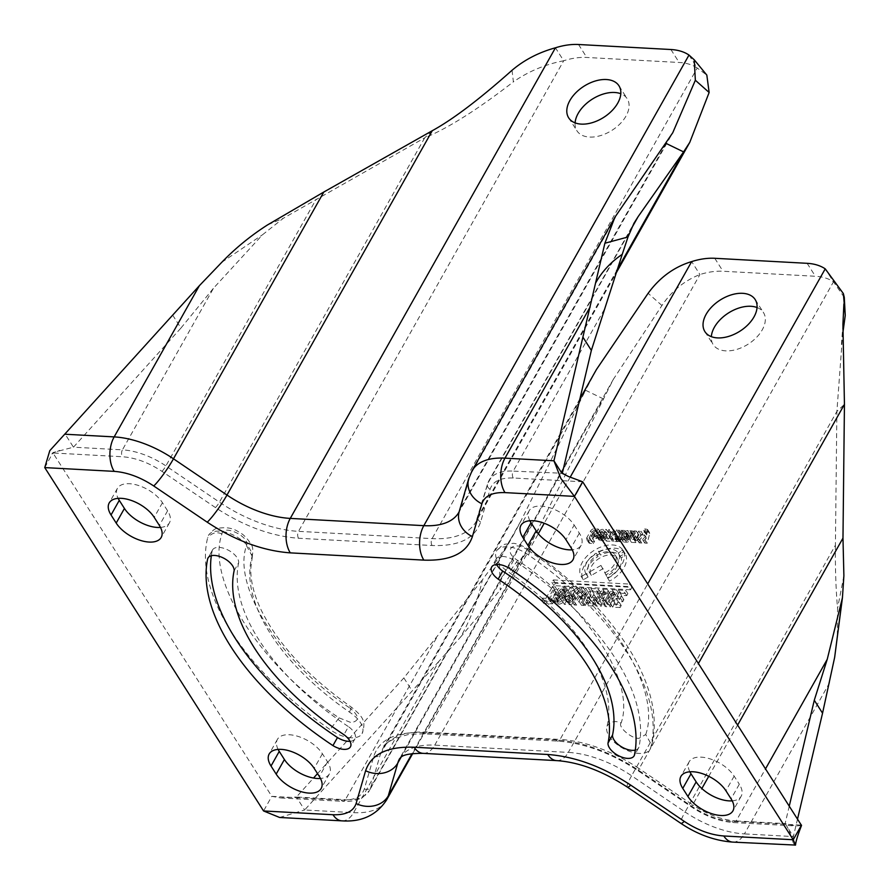 <?xml version="1.0" encoding="UTF-8"?>
<svg xmlns="http://www.w3.org/2000/svg" width="890" height="890" viewBox="0 0 890 890"><rect width="100%" height="100%" fill="white"/><g stroke="black" fill="none" stroke-linecap="round" stroke-linejoin="round"><path stroke-width="0.67" stroke-dasharray="4.45 3.34" d="M351.127 737.777A24.475 12.56 29.4 0 1 330.023 729.544A246.83 126.747 29.4 0 1 207.704 537.605A24.475 12.56 29.4 0 1 208.483 535.368A24.475 12.56 29.4 0 1 235.071 535.936A24.475 12.56 29.4 0 1 251.559 558.431A197.958 101.649 -150.6 0 0 349.525 712.156A24.475 12.56 29.4 0 1 362.108 733.571A24.475 12.56 29.4 0 1 351.127 737.777M349.525 712.156L351.439 707.205L350.004 708.106C280.572 662.705 232.012 586.499 246.486 545.659C250.735 536.904 222.711 523.565 221.922 533.978C205.49 580.191 260.492 666.488 339.112 717.874L330.023 729.544M639.131 753.43A24.475 12.56 29.4 0 1 615.502 743.217A24.475 12.56 29.4 0 1 607.036 726.162A197.958 101.649 -150.6 0 0 509.069 572.437A24.475 12.56 29.4 0 1 496.486 551.021A24.475 12.56 29.4 0 1 528.571 555.048A246.83 126.747 29.4 0 1 650.89 746.988A24.475 12.56 29.4 0 1 650.112 749.224A24.475 12.56 29.4 0 1 639.131 753.43M528.571 555.048L530.262 549.931L528.538 550.643C513.964 539.407 501.526 550.543 517.646 560.4C587.077 605.812 635.638 682.007 621.176 722.858C614.89 720.455 610.173 721.556 607.036 726.162M635.315 750.081A14.696 7.543 -150.6 0 0 638.642 747.811A14.696 7.543 -150.6 0 0 638.942 747.155A237.052 121.73 -150.6 0 0 513.708 560.188A14.696 7.543 -150.6 0 0 502.805 556.439A14.696 7.543 -150.6 0 0 496.208 558.965A14.696 7.543 -150.6 0 0 496.62 564.482M208.427 557.374L212.243 550.599A237.052 121.73 -150.6 0 0 211.331 555.705M234.126 570.735L238.654 562.691A14.696 7.543 -150.6 0 0 232.535 552.901A14.696 7.543 -150.6 0 0 219.14 547.406A14.696 7.543 -150.6 0 0 212.543 549.931A14.696 7.543 -150.6 0 0 212.243 550.599M757.045 307.528A29.815 18.434 147.5 0 1 763.453 312.546A29.815 18.434 147.5 0 1 762.24 329.867A29.815 18.434 147.5 0 1 736.853 349.381A29.815 18.434 147.5 0 1 713.168 344.597A29.815 18.434 147.5 0 1 711.332 336.654M629.642 533.8L627.572 530.562L629.886 530.685L631.944 533.922A0.923 0.567 -32.5 0 0 633.113 533.967L634.748 534.056L633.725 535.858L632.645 535.802L630.254 540.052A3.015 1.869 147.5 0 1 626.571 542.166L623.345 541.999L624.413 540.096L627.339 540.252A1.435 0.89 -32.5 0 0 628.396 539.907L626.605 536.314L628.674 539.551L626.56 539.284A3.783 2.336 147.5 0 1 625.648 538.617A3.783 2.336 147.5 0 1 625.803 536.414A3.783 2.336 147.5 0 1 629.642 533.8L631.944 533.922M626.56 539.284L624.502 536.047A3.783 2.336 147.5 0 1 623.59 535.38A3.783 2.336 147.5 0 1 623.734 533.177A3.783 2.336 147.5 0 1 627.572 530.562M606.657 576.197L600.961 565.428L603.031 568.666L591.372 575.374A15.531 9.601 147.5 0 1 591.082 574.962A15.531 9.601 147.5 0 1 591.716 565.94A15.531 9.601 147.5 0 1 604.944 555.783A15.531 9.601 147.5 0 1 617.282 558.275A15.531 9.601 147.5 0 1 616.648 567.297A15.531 9.601 147.5 0 1 606.657 576.197L603.031 568.666M591.372 575.374L589.302 572.125A15.531 9.601 147.5 0 1 589.024 571.725A15.531 9.601 147.5 0 1 589.647 562.702A15.531 9.601 147.5 0 1 602.875 552.534A15.531 9.601 147.5 0 1 615.212 555.026A15.531 9.601 147.5 0 1 614.578 564.06A15.531 9.601 147.5 0 1 604.599 572.96M588.079 577.031L583.317 579.768A24.664 15.252 147.5 0 1 584.385 565.539A24.664 15.252 147.5 0 1 596.523 553.413L598.002 556.484A19.179 11.859 -32.5 0 0 588.779 565.784A19.179 11.859 -32.5 0 0 588.001 576.92A19.179 11.859 -32.5 0 0 588.079 577.031L586.009 573.794A19.179 11.859 147.5 0 1 585.943 573.683A19.179 11.859 147.5 0 1 586.721 562.536A19.179 11.859 147.5 0 1 595.944 553.246M583.317 579.768L581.259 576.531A24.664 15.252 147.5 0 1 582.316 562.302A24.664 15.252 147.5 0 1 594.464 550.176M575.274 596.968L573.327 593.185L575.274 596.968A3.293 2.036 147.5 0 1 575.541 597.268A3.293 2.036 147.5 0 1 575.396 599.17L573.605 602.363A3.293 2.036 147.5 0 1 569.578 604.677L564.46 604.399L572.259 590.56L574.606 590.682L571.436 596.3L572.815 596.378L578.578 590.96L581.192 591.105L575.396 596.433M575.096 122.865A29.815 18.434 -32.5 0 0 576.931 130.797A29.815 18.434 -32.5 0 0 600.616 135.58A29.815 18.434 -32.5 0 0 626.004 116.078A29.815 18.434 -32.5 0 0 627.216 98.757A29.815 18.434 -32.5 0 0 620.808 93.728M160.5 527.414A26.878 13.806 -150.6 0 0 169.434 522.831A26.878 13.806 -150.6 0 0 167.587 510.804L162.436 502.705A26.878 13.806 -150.6 0 0 138.384 485.451A26.878 13.806 -150.6 0 0 117.436 488.332A26.878 13.806 -150.6 0 0 118.136 498.356M278.114 749.402A26.878 13.806 29.4 0 1 277.413 739.379A26.878 13.806 29.4 0 1 298.361 736.486A26.878 13.806 29.4 0 1 322.403 753.752L327.565 761.851A26.878 13.806 29.4 0 1 329.411 773.866A26.878 13.806 29.4 0 1 320.467 778.461M529.884 520.75A26.878 13.806 29.4 0 1 529.183 510.726A26.878 13.806 29.4 0 1 550.142 507.834A26.878 13.806 29.4 0 1 574.183 525.089L565.94 539.707M574.183 525.089L579.346 533.188A26.878 13.806 29.4 0 1 581.181 545.214A26.878 13.806 29.4 0 1 572.248 549.809M582.672 481.779L513.241 477.997C500.536 477.574 492.826 481.301 490.123 489.2L480.622 521.996C474.949 538.572 458.762 546.416 432.084 545.514L298.528 538.25C271.127 536.214 243.437 525.99 215.469 507.589L161.969 471.355C148.652 462.589 135.469 457.716 122.42 456.748L52.988 452.977L271.795 796.339L341.226 800.11C353.931 800.544 361.64 796.817 364.344 788.918L373.845 756.111C379.518 739.534 395.694 731.702 422.383 732.604L555.939 739.868C583.339 741.904 611.029 752.128 638.998 770.529L692.487 806.763C705.815 815.529 718.998 820.391 732.036 821.359L801.478 825.141M732.225 800.844A26.878 13.806 -150.6 0 0 741.159 796.261A26.878 13.806 -150.6 0 0 739.312 784.235L731.079 798.853M689.861 771.786A26.878 13.806 -150.6 0 1 689.16 761.762A26.878 13.806 -150.6 0 1 710.109 758.881A26.878 13.806 -150.6 0 1 734.15 776.136L739.312 784.235M638.942 747.155L634.403 755.187M513.708 560.188L509.18 568.221M279.638 817.476L304.647 809.989L296.392 797.04L280.695 797.952L271.795 796.339L263.562 810.957M801.523 825.453L796.161 825.976L785.125 823.606L793.379 836.567L793.168 842.697L795.093 845.5M350.037 741.303A14.696 7.543 -150.6 0 0 354.976 738.789A14.696 7.543 -150.6 0 0 348.468 726.652L343.941 734.695M238.654 562.691A207.726 106.666 -150.6 0 0 348.468 726.652M627.35 787.105A24.442 3.315 124.1 0 1 631.6 775.769L685.1 812.003L835.41 545.225L836.878 411.447L842.641 334.507M844.287 297.405L833.485 281.807A58.651 36.268 -32.5 0 0 815.385 276.267L723.014 271.25A58.651 36.268 -32.5 0 0 699.929 274.543C684.332 280.695 671.672 291.019 661.938 305.515L613.477 379.107L529.428 546.438L500.258 590.026L499.257 557.007L482.38 579.835C477.997 599.994 470.743 619.062 460.608 637.04L500.258 590.026M621.821 533.332L623.501 533.422L620.03 539.996L621.365 539.607L624.802 533.499L626.749 533.6L623.111 540.074A2.414 1.491 147.5 0 1 620.163 541.765L619.051 541.598A1.379 0.857 -32.5 0 0 617.527 541.587L613.877 541.52L618.595 533.154L620.519 533.266L617.048 539.841L618.383 539.44L621.821 533.332L619.763 530.095L621.431 530.184L617.994 536.292L620.052 539.54M599.07 551.978A24.664 15.252 147.5 0 1 624.98 553.357A24.664 15.252 147.5 0 1 625.047 553.469L620.297 556.206A19.179 11.859 -32.5 0 0 600.561 555.048L597.012 548.741A24.664 15.252 147.5 0 1 622.911 550.12A24.664 15.252 147.5 0 1 622.989 550.231L618.227 552.968L620.297 556.206M596.523 553.413L598.002 556.484M630.52 589.792L553.981 585.631L555.36 583.173L631.911 587.333L630.52 589.792L628.451 586.555L551.911 582.394L553.302 579.935L555.36 583.173M543.612 603.32L544.691 601.395L547.984 601.573L554.715 589.636L556.995 589.759L550.254 601.718L553.536 601.896L552.468 603.798L543.612 603.32L541.554 600.082L542.633 598.158L545.915 598.336L547.984 601.573M559.454 593.319A4.572 2.826 147.5 0 1 565.039 590.103L566.418 590.181A4.572 2.826 147.5 0 1 568.343 591.138A4.572 2.826 147.5 0 1 568.165 593.797L566.485 596.778L564.026 596.645L565.651 593.752A1.825 1.135 -32.5 0 0 565.729 592.684A1.825 1.135 -32.5 0 0 564.95 592.306L563.926 592.25A1.825 1.135 -32.5 0 0 561.69 593.53L560.066 596.422L557.774 596.3L559.454 593.319L557.385 590.081A4.572 2.826 147.5 0 1 562.981 586.866L564.36 586.944A4.572 2.826 147.5 0 1 566.285 587.901A4.572 2.826 147.5 0 1 566.096 590.56L564.416 593.541L561.957 593.408L563.581 590.515L565.651 593.752M557.184 604.054A4.572 2.826 147.5 0 1 555.249 603.097A4.572 2.826 147.5 0 1 555.438 600.439L557.118 597.457L559.409 597.579L557.785 600.472A1.825 1.135 -32.5 0 0 557.707 601.54A1.825 1.135 -32.5 0 0 558.475 601.918L559.499 601.974A1.825 1.135 -32.5 0 0 561.735 600.694L563.37 597.802L565.829 597.935L564.149 600.917A4.572 2.826 147.5 0 1 558.564 604.132L557.184 604.054L555.115 600.817A4.572 2.826 147.5 0 1 553.191 599.849A4.572 2.826 147.5 0 1 553.38 597.201L555.06 594.22L557.118 597.457M576.553 605.1L574.273 604.977L582.839 591.149L585.72 591.305L584.641 595.11L587.7 591.461L590.827 591.639L583.818 605.467L581.526 605.345L586.777 595.321L583.139 599.571L581.259 599.471L582.549 595.21L576.553 605.1L574.484 601.863L572.214 601.74L580.781 587.912L582.839 591.149M592.562 606.023L585.108 605.623L592.929 591.75L600.327 592.15L599.204 594.142L594.031 593.852L591.716 597.958L596.356 598.202L595.199 600.249L590.682 600.005L588.579 603.731L593.697 604.01L592.562 606.023L590.504 602.786L583.05 602.385L590.86 588.513L592.929 591.75M597.101 606.223A4.205 2.603 147.5 0 1 595.321 605.345A4.205 2.603 147.5 0 1 595.499 602.908L599.76 595.343A4.205 2.603 147.5 0 1 604.9 592.384L609.327 592.629L604.788 600.683L600.694 600.461L601.807 598.469L603.609 598.569L605.957 594.398L604.265 594.298A1.825 1.135 -32.5 0 0 602.029 595.588L598.002 602.741A1.825 1.135 -32.5 0 0 597.924 603.798A1.825 1.135 -32.5 0 0 598.703 604.188L602.152 604.377L600.995 606.446L597.101 606.223L595.032 602.986A4.205 2.603 147.5 0 1 593.263 602.107A4.205 2.603 147.5 0 1 593.43 599.66L597.691 592.106A4.205 2.603 147.5 0 1 602.83 589.147L607.258 589.38L602.719 597.435L598.625 597.212L599.749 595.232L601.54 595.321L603.898 591.16L602.207 591.06L604.265 594.298M606.379 606.735A4.205 2.603 147.5 0 1 604.61 605.845A4.205 2.603 147.5 0 1 604.777 603.409L609.038 595.844A4.205 2.603 147.5 0 1 614.178 592.885L618.606 593.129L614.067 601.184L609.973 600.961L611.096 598.97L612.887 599.07L615.235 594.898L613.544 594.809A1.825 1.135 -32.5 0 0 611.308 596.089L607.28 603.242A1.825 1.135 -32.5 0 0 607.214 604.31A1.825 1.135 -32.5 0 0 607.981 604.688L611.441 604.877L610.273 606.947L606.379 606.735L604.31 603.498A4.205 2.603 147.5 0 1 602.541 602.608A4.205 2.603 147.5 0 1 602.708 600.172L606.969 592.606A4.205 2.603 147.5 0 1 612.12 589.647L616.536 589.892L611.997 597.947L607.903 597.724L609.027 595.733L610.818 595.833L613.177 591.661L611.486 591.572L613.544 594.809M620.096 607.525L612.643 607.114L620.464 593.241L627.862 593.652L626.738 595.633L621.565 595.354L619.251 599.448L623.89 599.704L622.733 601.751L618.216 601.495L616.125 605.222L621.242 605.5L620.096 607.525L618.038 604.288L610.585 603.876L618.394 590.003L620.464 593.241M590.037 543.356A3.015 1.869 147.5 0 1 588.768 542.722A3.015 1.869 147.5 0 1 588.891 540.964L592.729 534.156A3.015 1.869 147.5 0 1 596.411 532.031L600.338 532.242L596.834 538.45L593.396 538.261L594.42 536.436L595.888 536.525L597.335 533.933L596.033 533.866A1.001 0.623 -32.5 0 0 594.798 534.578L591.349 540.708A1.001 0.623 -32.5 0 0 591.728 541.498L594.598 541.654L593.541 543.545L590.037 543.356L587.967 540.119A3.015 1.869 147.5 0 1 586.699 539.485A3.015 1.869 147.5 0 1 586.822 537.727L590.66 530.918A3.015 1.869 147.5 0 1 594.353 528.793L598.269 529.005L594.776 535.213L591.327 535.024L592.351 533.199L593.819 533.277L595.277 530.696L593.964 530.629L596.033 533.866M603.031 535.035L602.563 535.869L606.813 536.103L605.378 538.661A3.015 1.869 147.5 0 1 601.685 540.786L600.338 540.708A3.015 1.869 147.5 0 1 599.07 540.074A3.015 1.869 147.5 0 1 599.192 538.328L601.262 534.634A3.015 1.869 147.5 0 1 604.955 532.509L608.426 532.698L607.414 534.501L604.265 534.334A1.001 0.623 -32.5 0 0 603.031 535.035L600.961 531.797L600.494 532.632L604.755 532.865L606.813 536.103M609.817 534.779L610.929 532.776L616.025 533.054L614.957 534.957L613.121 534.857L611.018 538.595A1.001 0.623 -32.5 0 0 611.397 539.385L613.41 539.496L612.342 541.387L606.246 541.053L607.336 539.118L608.538 539.184L610.985 534.834L609.817 534.779L607.748 531.53L608.871 529.539L613.955 529.817L616.025 533.054M635.927 542.6L631.455 542.355L636.072 534.156L638.397 534.278L635.249 539.852A1.001 0.623 -32.5 0 0 635.638 540.653L636.417 540.686A1.001 0.623 -32.5 0 0 637.64 539.985L640.833 534.323L643.014 534.434L639.621 540.475A3.015 1.869 147.5 0 1 635.927 542.6L633.858 539.362L629.386 539.118L634.003 530.918L636.072 534.156M641.768 543.022L639.22 542.889L646.819 535.079A1.001 0.623 -32.5 0 0 646.63 534.033L645.828 533.989L646.908 532.087L648.576 532.176A2.414 1.491 147.5 0 1 649.589 532.687A2.414 1.491 147.5 0 1 649.689 533.6L647.208 543.223L644.772 543.089L646.34 538.038L641.768 543.022L639.699 539.785L637.162 539.652L644.749 531.842L646.819 535.079M607.97 578.1A19.179 11.859 -32.5 0 0 621.109 557.852L625.859 555.115A24.664 15.252 147.5 0 1 609.461 581.17L605.912 574.862A19.179 11.859 147.5 0 0 619.04 554.615L623.801 551.878L625.859 555.115M341.96 820.858A24.442 14.54 93.1 0 0 353.608 812.659L438.803 661.459L460.608 637.04M438.803 661.459L304.647 809.989L353.608 812.659A73.314 37.647 -150.6 0 0 386.516 800.054M44.756 467.595L53.022 452.543L73.458 447.192L65.204 434.242M561.234 472.267L562.191 473.769L568.321 476.45M732.77 842.107A24.442 14.54 93.1 0 0 744.418 833.908L793.379 836.567L797.54 818.967M835.41 545.225C835.176 568.309 835.888 589.347 837.557 608.36L837.312 637.563M843.887 575.752L837.557 608.36M556.673 760.616A24.442 14.54 93.1 0 0 568.321 752.406A78.209 40.161 29.4 0 1 631.6 775.769L836.878 411.447L844.443 404.338M423.106 753.352A24.442 14.54 93.1 0 0 434.754 745.141L568.321 752.406L833.485 281.807L825.23 268.858M613.477 379.107L399.655 758.58A78.209 40.161 29.4 0 1 434.754 745.141L699.929 274.543L691.675 261.593M623.501 533.422L621.431 530.184M618.383 539.44L616.314 536.203L619.763 530.095M616.314 536.203L614.979 536.603L617.07 539.373M620.519 533.266L618.45 530.028L615.012 536.136M618.595 533.154L616.525 529.917L618.45 530.028M613.877 541.52L611.808 538.283L616.525 529.917M617.527 541.587L615.457 538.339L611.808 538.283M615.457 538.339A1.379 0.857 147.5 0 1 616.993 538.361L619.051 541.598M626.749 533.6L624.691 530.362L621.042 536.826A2.414 1.491 147.5 0 1 618.094 538.528L616.993 538.361M624.802 533.499L622.744 530.262L624.691 530.362M621.365 539.607L619.295 536.37L622.744 530.262M619.295 536.37L617.994 536.292M632.645 535.802L630.587 532.565L628.195 536.815A3.015 1.869 147.5 0 1 624.502 538.928L621.287 538.761L622.355 536.859L625.281 537.015L627.339 540.252M633.725 535.858L631.655 532.62L630.587 532.565M634.748 534.056L632.679 530.807L631.655 532.62M633.113 533.967L631.043 530.718L632.679 530.807M631.043 530.718A0.923 0.567 147.5 0 1 629.886 530.685M628.596 539.396L626.527 536.158L624.502 536.047M628.396 539.907L626.337 536.67A1.435 0.89 147.5 0 1 625.281 537.015M624.413 540.096L622.355 536.859M623.345 541.999L621.287 538.761M600.961 565.428L589.302 572.125M625.047 553.469L622.989 550.231M600.561 555.048L597.012 548.741M598.492 551.811A19.179 11.859 147.5 0 1 618.227 552.968M586.009 573.794L581.259 576.531M553.981 585.631L551.911 582.394M631.911 587.333L629.842 584.096L628.451 586.555M553.302 579.935L629.842 584.096M544.691 601.395L542.633 598.158M552.468 603.798L550.398 600.561L541.554 600.082M553.536 601.896L551.466 598.659L550.398 600.561M550.254 601.718L548.184 598.481L551.466 598.659M556.995 589.759L554.926 586.521L548.184 598.481M554.715 589.636L552.645 586.399L554.926 586.521M545.915 598.336L552.645 586.399M557.774 596.3L555.705 593.063L557.385 590.081M560.066 596.422L557.997 593.185L555.705 593.063M561.69 593.53L559.632 590.293L557.997 593.185M559.632 590.293A1.825 1.135 147.5 0 1 561.868 589.013L563.926 592.25M564.95 592.306L562.892 589.069L561.868 589.013M562.892 589.069A1.825 1.135 147.5 0 1 563.659 589.447A1.825 1.135 147.5 0 1 563.581 590.515M564.026 596.645L561.957 593.408M566.485 596.778L564.416 593.541M565.829 597.935L563.77 594.698L562.091 597.668A4.572 2.826 147.5 0 1 556.495 600.884L555.115 600.817M563.37 597.802L561.301 594.553L563.77 594.698M561.735 600.694L559.677 597.446L561.301 594.553M559.677 597.446A1.825 1.135 147.5 0 1 557.44 598.736L559.499 601.974M558.475 601.918L556.417 598.681L557.44 598.736M556.417 598.681A1.825 1.135 147.5 0 1 555.649 598.303A1.825 1.135 147.5 0 1 555.716 597.235L557.785 600.472M559.409 597.579L557.351 594.342L555.716 597.235M555.06 594.22L557.351 594.342M564.46 604.399L562.391 601.162L570.201 587.322L572.259 590.56M573.216 593.73A3.293 2.036 147.5 0 1 573.471 594.019A3.293 2.036 147.5 0 1 573.338 595.933L571.536 599.126A3.293 2.036 147.5 0 1 567.52 601.44L562.391 601.162M581.192 591.105L579.134 587.867L573.327 593.185M578.578 590.96L576.509 587.723L579.134 587.867M572.815 596.378L570.757 593.129L576.509 587.723M571.436 596.3L569.378 593.063L570.757 593.129M574.606 590.682L572.537 587.444L569.378 593.063M570.201 587.322L572.537 587.444M574.273 604.977L572.214 601.74M582.549 595.21L580.48 591.972L574.484 601.863M581.259 599.471L579.19 596.233L580.48 591.972M583.139 599.571L581.07 596.333L579.19 596.233M586.777 595.321L584.708 592.084L581.07 596.333M581.526 605.345L579.457 602.096L584.708 592.084M583.818 605.467L581.748 602.23L579.457 602.096M590.827 591.639L588.757 588.401L581.748 602.23M587.7 591.461L585.631 588.223L588.757 588.401M584.641 595.11L582.572 591.872L585.631 588.223M585.72 591.305L583.662 588.067L582.572 591.872M580.781 587.912L583.662 588.067M585.108 605.623L583.05 602.385M593.697 604.01L591.639 600.761L590.504 602.786M588.579 603.731L586.521 600.483L591.639 600.761M590.682 600.005L588.613 596.767L586.521 600.483M595.199 600.249L593.14 597.012L588.613 596.767M596.356 598.202L594.286 594.965L593.14 597.012M591.716 597.958L589.658 594.72L594.286 594.965M594.031 593.852L591.961 590.615L589.658 594.72M599.204 594.142L597.134 590.893L591.961 590.615M600.327 592.15L598.258 588.913L597.134 590.893M590.86 588.513L598.258 588.913M600.995 606.446L598.926 603.198L595.032 602.986M602.152 604.377L600.094 601.128L598.926 603.198M598.703 604.188L596.634 600.95L600.094 601.128M596.634 600.95A1.825 1.135 147.5 0 1 595.866 600.561A1.825 1.135 147.5 0 1 595.944 599.504L598.002 602.741M602.029 595.588L599.971 592.351L595.944 599.504M599.971 592.351A1.825 1.135 147.5 0 1 602.207 591.06M605.957 594.398L603.898 591.16M603.609 598.569L601.54 595.321M601.807 598.469L599.749 595.232M600.694 600.461L598.625 597.212M604.788 600.683L602.719 597.435M609.327 592.629L607.258 589.38M610.273 606.947L608.204 603.709L604.31 603.498M611.441 604.877L609.372 601.64L608.204 603.709M607.981 604.688L605.912 601.451L609.372 601.64M605.912 601.451A1.825 1.135 147.5 0 1 605.144 601.062A1.825 1.135 147.5 0 1 605.222 600.005L607.28 603.242M611.308 596.089L609.25 592.851L605.222 600.005M609.25 592.851A1.825 1.135 147.5 0 1 611.486 591.572M615.235 594.898L613.177 591.661M612.887 599.07L610.818 595.833M611.096 598.97L609.027 595.733M609.973 600.961L607.903 597.724M614.067 601.184L611.997 597.947M618.606 593.129L616.536 589.892M612.643 607.114L610.585 603.876M621.242 605.5L619.173 602.263L618.038 604.288M616.125 605.222L614.056 601.985L619.173 602.263M618.216 601.495L616.158 598.258L614.056 601.985M622.733 601.751L620.675 598.503L616.158 598.258M623.89 599.704L621.821 596.467L620.675 598.503M619.251 599.448L617.193 596.211L621.821 596.467M621.565 595.354L619.496 592.117L617.193 596.211M626.738 595.633L624.68 592.395L619.496 592.117M627.862 593.652L625.792 590.404L624.68 592.395M618.394 590.003L625.792 590.404M593.541 543.545L591.472 540.308L587.967 540.119M594.598 541.654L592.54 538.417L591.472 540.308M591.728 541.498L589.669 538.261L592.54 538.417M589.669 538.261A1.001 0.623 147.5 0 1 589.28 537.471L591.349 540.708M594.798 534.578L592.74 531.33L589.28 537.471M592.74 531.33A1.001 0.623 147.5 0 1 593.964 530.629M597.335 533.933L595.277 530.696M595.888 536.525L593.819 533.277M594.42 536.436L592.351 533.199M593.396 538.261L591.327 535.024M596.834 538.45L594.776 535.213M600.338 532.242L598.269 529.005M602.563 535.869L600.494 532.632M600.961 531.797A1.001 0.623 147.5 0 1 602.196 531.085L604.265 534.334M607.414 534.501L605.356 531.263L602.196 531.085M608.426 532.698L606.368 529.461L605.356 531.263M604.755 532.865L603.309 535.424A3.015 1.869 147.5 0 1 599.626 537.538L598.269 537.471A3.015 1.869 147.5 0 1 597.001 536.837A3.015 1.869 147.5 0 1 597.123 535.079L599.204 531.397A3.015 1.869 147.5 0 1 602.886 529.272L606.368 529.461M610.929 532.776L608.871 529.539M610.985 534.834L608.927 531.597L607.748 531.53M608.538 539.184L606.479 535.947L608.927 531.597M607.336 539.118L605.278 535.88L606.479 535.947M606.246 541.053L604.188 537.816L605.278 535.88M612.342 541.387L610.284 538.139L604.188 537.816M613.41 539.496L611.341 536.258L610.284 538.139M611.397 539.385L609.327 536.147L611.341 536.258M609.327 536.147A1.001 0.623 147.5 0 1 608.949 535.357L611.018 538.595M613.121 534.857L611.052 531.619L608.949 535.357M614.957 534.957L612.887 531.719L611.052 531.619M613.955 529.817L612.887 531.719M631.455 542.355L629.386 539.118M643.014 534.434L640.956 531.197L637.552 537.237A3.015 1.869 147.5 0 1 633.858 539.362M640.833 534.323L638.764 531.085L640.956 531.197M637.64 539.985L635.582 536.748L638.764 531.085M635.582 536.748A1.001 0.623 147.5 0 1 634.348 537.449L636.417 540.686M635.638 540.653L633.569 537.404L634.348 537.449M633.569 537.404A1.001 0.623 147.5 0 1 633.191 536.614L635.249 539.852M638.397 534.278L636.328 531.041L633.191 536.614M634.003 530.918L636.328 531.041M639.22 542.889L637.162 539.652M646.34 538.038L644.271 534.801L639.699 539.785M644.772 543.089L642.714 539.852L644.271 534.801M647.208 543.223L645.15 539.985L642.714 539.852M646.908 532.087L644.838 528.849L646.507 528.938A2.414 1.491 147.5 0 1 647.519 529.45A2.414 1.491 147.5 0 1 647.631 530.351L645.15 539.985M645.828 533.989L643.77 530.751L644.838 528.849M646.63 534.033L644.56 530.796L643.77 530.751M644.56 530.796A1.001 0.623 147.5 0 1 644.749 531.842M621.109 557.852L619.04 554.615M609.461 581.17L605.912 574.862M623.801 551.878A24.664 15.252 147.5 0 1 607.392 577.933M596.445 369.517L585.564 390.254L603.064 398.731L401.134 757.101M661.938 305.515L648.131 293.288M373.845 756.111A4.884 4.161 16.2 0 0 380.275 754.575L585.564 390.254L521.095 520.617L514.364 533.332L499.257 557.007M317.519 773.621L403.86 677.924L482.38 579.835M403.86 677.924L412.115 690.885M280.695 797.952L343.017 801.345A4.884 2.904 -86.9 0 0 345.353 799.698L296.392 797.04L313.536 778.038M246.486 545.659L252.337 556.484L251.559 558.431M252.337 556.484L250.78 568.488C250.479 580.002 253.517 592.929 259.869 607.258C276.156 642.257 306.683 675.577 351.439 707.205L351.428 707.194C364.844 717.963 365.623 722.435 362.108 733.571M221.922 533.978C216.76 531.553 212.02 532.765 207.704 537.605M621.176 722.858C617.326 726.696 631.922 739.234 639.12 738.266L645.728 734.539L651.658 745.064C666.899 687.214 614.067 607.403 530.262 549.931L519.27 544.413L513.764 543.301L504.741 544.246L501.882 545.57L496.486 551.021M517.646 560.4L509.069 572.437M651.658 745.064L650.89 746.988M172.671 315.127L180.926 328.076L73.458 447.192L122.42 449.862L213.489 288.226L262.494 234.782L283.376 218.228L267.579 224.892M180.926 328.076L213.489 288.226M221.799 262.272L262.494 234.782M432.273 130.708L424.708 137.828L283.376 218.228M512.028 70.288L513.397 81.836C528.493 71.389 545.27 64.358 563.693 60.754L555.438 47.804M215.469 507.589A4.884 0.667 -55.9 0 0 219.418 502.149L424.708 137.828C447.881 128.316 477.441 109.648 513.397 81.836M688.994 55.058L697.248 68.018A58.651 36.268 -32.5 0 0 679.148 62.478L586.777 57.461A58.651 36.268 -32.5 0 0 563.693 60.754L298.517 531.352A97.755 50.196 29.4 0 1 219.418 502.149L165.918 465.915A53.767 27.612 -150.6 0 0 122.42 449.862A4.884 2.904 -86.9 0 0 122.42 456.748M432.084 545.514A4.884 2.904 -86.9 0 1 432.084 538.617L697.248 68.018L706.827 75.094M513.241 477.997A4.884 2.904 -86.9 0 1 513.23 471.11L562.313 473.257M789.285 806.006L785.125 823.606L736.164 820.947A4.884 2.904 -86.9 0 1 733.838 822.594A4.884 2.904 -86.9 0 1 732.036 821.359M626.126 532.832L625.603 534.067L627.795 534.3L628.796 532.52L626.126 532.832L628.184 536.069L627.661 537.315L629.853 537.538L630.865 535.758L628.184 536.069M570.646 595.087L568.143 595.232L566.018 599.003L568.221 599.415A0.912 0.567 -32.5 0 0 569.333 598.77L571.002 595.81A0.912 0.567 -32.5 0 0 570.646 595.087L572.715 598.325L570.201 598.481L568.076 602.252L570.279 602.652A0.912 0.567 -32.5 0 0 571.402 602.007L573.06 599.048A0.912 0.567 -32.5 0 0 572.715 598.325M601.885 534.412L599.638 534.289L599.015 535.491A3.382 2.091 -32.5 0 0 601.084 535.647L601.885 534.412L603.954 537.649L601.696 537.527L601.106 538.761A3.382 2.091 -32.5 0 0 603.153 538.884L603.954 537.649M628.796 532.52L630.865 535.758M627.795 534.3L629.853 537.538M599.638 534.289L601.696 537.527M339.112 717.874L351.116 722.602C359.838 720.978 359.46 716.139 350.004 708.106M829.614 682.708L744.418 833.908A73.314 37.647 -150.6 0 1 685.1 812.003A24.442 3.315 -55.9 0 0 680.85 823.339M459.207 511.55A24.442 20.815 -163.8 0 1 460.798 507.745A78.209 40.161 29.4 0 1 458.928 512.217L672.751 132.744M468.707 478.742A24.442 20.815 -163.8 0 1 470.309 474.937L460.798 507.745L666.087 143.423M472.067 470.743A73.314 37.647 -150.6 0 0 470.309 474.937L620.63 208.171M538.595 529.094L412.059 753.652M714.759 258.289L723.014 271.25M807.13 263.318L815.385 276.267M617.115 541.699L615.046 538.461M619.306 541.721L617.237 538.483M620.163 541.765L618.094 538.528M623.111 540.074L621.042 536.826M628.195 536.815L630.254 540.052M626.571 542.166L624.502 538.928M565.039 590.103L562.981 586.866M564.36 586.944L566.418 590.181M568.165 593.797L566.096 590.56M555.438 600.439L553.38 597.201M558.564 604.132L556.495 600.884M564.149 600.917L562.091 597.668M569.578 604.677L567.52 601.44M573.605 602.363L571.536 599.126M575.396 599.17L573.338 595.933M595.499 602.908L593.43 599.66M597.691 592.106L599.76 595.343M604.9 592.384L602.83 589.147M604.777 603.409L602.708 600.172M606.969 592.606L609.038 595.844M614.178 592.885L612.12 589.647M588.891 540.964L586.822 537.727M590.66 530.918L592.729 534.156M596.411 532.031L594.353 528.793M604.955 532.509L602.886 529.272M601.262 534.634L599.204 531.397M599.192 538.328L597.123 535.079M600.338 540.708L598.269 537.471M601.685 540.786L599.626 537.538M605.378 538.661L603.309 535.424M639.621 540.475L637.552 537.237M649.689 533.6L647.631 530.351M648.576 532.176L646.507 528.938M436.423 638.074L345.353 799.698A53.767 27.612 -150.6 0 0 369.483 790.465L362.797 797.284C352.262 802.724 343.618 801.267 343.017 801.345A4.884 2.904 -86.9 0 1 341.226 800.11M692.487 806.763A4.884 0.667 124.1 0 1 691.808 807.152A4.884 0.667 124.1 0 1 692.665 804.883A53.767 27.612 -150.6 0 0 736.164 820.947L765.556 768.782M638.998 770.529A4.884 0.667 124.1 0 1 638.308 770.918A4.884 0.667 124.1 0 1 639.165 768.66L692.665 804.883L701.865 788.54M555.939 739.868A4.884 2.904 93.1 0 0 557.73 741.092A4.884 2.904 93.1 0 0 560.066 739.457A97.755 50.196 29.4 0 1 639.165 768.66L698.439 663.451M422.383 732.604A4.884 2.904 93.1 0 0 424.174 733.827A4.884 2.904 93.1 0 0 426.499 732.192L560.066 739.457L647.731 583.862M364.344 788.918A4.884 4.161 16.2 0 0 370.774 787.383L380.275 754.575A97.755 50.196 29.4 0 1 382.622 748.991A97.755 50.196 29.4 0 1 426.499 732.192L538.317 533.755M514.364 533.332L369.483 790.465A53.767 27.612 -150.6 0 0 370.774 787.383L521.095 520.617M161.969 471.355A4.884 0.667 -55.9 0 0 165.918 465.915L316.239 199.149M298.528 538.25A4.884 2.904 -86.9 0 1 298.517 531.352L432.084 538.617A97.755 50.196 29.4 0 0 475.961 521.818L615.346 274.454M480.622 521.996A4.884 4.161 -163.8 0 1 477.986 516.99A4.884 4.161 -163.8 0 1 478.308 516.222A97.755 50.196 29.4 0 1 475.961 521.818L487.486 484.182A4.884 4.161 -163.8 0 1 487.809 483.426L478.308 516.222L616.503 270.961M490.123 489.2A4.884 4.161 -163.8 0 1 487.486 484.182L489.099 480.344A53.767 27.612 -150.6 0 0 487.809 483.426L630.587 230.032M604.299 309.475L513.23 471.11A53.767 27.612 -150.6 0 0 489.099 480.344L633.98 223.223M645.728 734.539C662.16 688.326 607.169 602.029 528.538 550.643M578.522 44.5L586.777 57.461M670.893 49.517L679.148 62.478M708.763 776.303L737.665 725.005M570.256 477.073L544.224 523.264M625.625 533.722L627.695 536.959M627.917 537.438L625.859 534.2M626.86 532.409L628.93 535.647M568.588 594.976L570.657 598.214M570.201 598.481L568.143 595.232M571.002 595.81L573.06 599.048M569.333 598.77L571.402 602.007M568.221 599.415L570.279 602.652M566.151 599.293L568.221 602.541M566.018 599.003L568.076 602.252M601.084 538.617L599.026 535.38M601.262 535.513L603.331 538.75M603.153 538.884L601.084 535.647M579.346 533.188L571.102 547.806M327.565 761.851L319.332 776.458M322.403 753.752L314.17 768.359M167.587 510.804L159.355 525.423M162.436 502.705L154.192 517.324M734.15 776.136L725.917 790.754M496.208 558.965L491.68 566.997M212.543 549.931L208.015 557.974M704.913 331.636L713.168 344.597M615.212 555.026L617.282 558.275M585.943 573.683L588.001 576.92M573.171 593.674L575.229 596.912M568.677 117.847L576.931 130.797M638.642 747.811L634.114 755.855M354.976 738.789L350.438 746.821M412.704 753.574L529.428 546.438M53.022 452.543L51.876 453.956L59.708 450.351M785.736 824.574C788.195 827.911 790.665 833.952 793.168 842.697M841.439 344.441L842.93 324.272M755.198 299.585L763.453 312.546M614.979 536.603L617.048 539.841M617.96 536.759L620.03 539.996M629.92 530.763L631.989 534M623.59 535.38L625.648 538.617M626.616 536.203L628.674 539.44M589.024 571.725L591.082 574.962M622.911 550.12L624.98 553.357M563.659 589.447L565.729 592.684M566.285 587.901L568.343 591.138M553.191 599.849L555.249 603.097M555.649 598.303L557.707 601.54M573.471 594.019L575.541 597.268M593.263 602.107L595.321 605.345M595.866 600.561L597.924 603.798M602.541 602.608L604.61 605.845M605.144 601.062L607.214 604.31M586.699 539.485L588.768 542.722M589.236 538.049L591.305 541.287M597.001 536.837L599.07 540.074M608.905 535.936L610.974 539.173M633.146 537.193L635.215 540.441M647.519 529.45L649.589 532.687M644.983 531.007L647.052 534.245M252.093 557.274C253.272 550.777 252.938 546.471 251.091 544.357C247.231 538.139 243.115 534.011 238.743 531.986C232.78 527.881 225.437 526.758 216.693 528.593C215.046 528.46 212.31 530.718 208.483 535.368M579.891 398.876L382.622 748.991C383.201 743.473 392.145 738.567 409.456 734.272L424.174 733.827L557.73 741.092C584.129 743.005 610.985 752.94 638.308 770.918L691.808 807.152C705.781 816.408 719.788 821.559 733.838 822.594L796.161 825.976M651.792 744.418L650.112 749.224M618.962 85.796L627.216 98.757M625.603 534.067L627.661 537.315M571.035 595.288L573.104 598.525M565.995 599.226L568.065 602.463M529.183 510.726L520.95 525.334M581.181 545.214L572.949 559.832M329.411 773.866L321.179 788.484M277.413 739.379L269.169 753.997M169.434 522.831L161.201 537.438M117.436 488.332L109.203 502.95M689.16 761.762L680.928 776.38M741.159 796.261L732.926 810.868"/><path stroke-width="1.33" d="M496.62 564.482A14.696 7.543 -150.6 0 0 502.716 571.091L498.178 579.134A14.696 7.543 29.4 0 1 491.68 566.997A14.696 7.543 29.4 0 1 498.278 564.471A14.696 7.543 29.4 0 1 509.18 568.221A237.052 121.73 29.4 0 1 634.403 755.187A14.696 7.543 29.4 0 1 634.114 755.855A14.696 7.543 29.4 0 1 619.084 755.988A14.696 7.543 29.4 0 1 608.004 743.094A207.726 106.666 -150.6 0 0 498.178 579.134M207.715 558.631A14.696 7.543 29.4 0 1 208.015 557.974A14.696 7.543 29.4 0 1 214.612 555.449A14.696 7.543 29.4 0 1 228.007 560.934A14.696 7.543 29.4 0 1 234.126 570.735A207.726 106.666 -150.6 0 0 343.941 734.695A14.696 7.543 29.4 0 1 350.438 746.821A14.696 7.543 29.4 0 1 332.938 745.598A237.052 121.73 29.4 0 1 207.715 558.631L208.427 557.374M711.332 336.654A29.815 18.434 147.5 0 1 714.381 327.264A29.815 18.434 147.5 0 1 757.045 307.528M753.986 316.918A29.815 18.434 147.5 0 1 728.598 336.42A29.815 18.434 147.5 0 1 704.913 331.636A29.815 18.434 147.5 0 1 706.126 314.315A29.815 18.434 147.5 0 1 731.513 294.801A29.815 18.434 147.5 0 1 755.198 299.585A29.815 18.434 147.5 0 1 753.986 316.918M620.808 93.728A29.815 18.434 -32.5 0 0 578.144 113.475A29.815 18.434 -32.5 0 0 575.096 122.865M617.749 103.118A29.815 18.434 147.5 0 1 592.362 122.631A29.815 18.434 147.5 0 1 568.677 117.847A29.815 18.434 147.5 0 1 569.889 100.514A29.815 18.434 147.5 0 1 595.277 81.012A29.815 18.434 147.5 0 1 618.962 85.796A29.815 18.434 147.5 0 1 617.749 103.118M118.136 498.356A26.878 13.806 -150.6 0 0 119.282 500.358L111.039 514.976A26.878 13.806 29.4 0 1 109.203 502.95A26.878 13.806 29.4 0 1 130.151 500.058A26.878 13.806 29.4 0 1 154.192 517.324L159.355 525.423A26.878 13.806 29.4 0 1 161.201 537.438A26.878 13.806 29.4 0 1 140.242 540.33A26.878 13.806 29.4 0 1 116.201 523.075L111.039 514.976M160.5 527.414A26.878 13.806 -150.6 0 1 124.433 508.457L119.282 500.358M320.467 778.461A26.878 13.806 29.4 0 1 284.411 759.504L276.178 774.111A26.878 13.806 -150.6 0 0 300.219 791.377A26.878 13.806 -150.6 0 0 321.179 788.484A26.878 13.806 -150.6 0 0 319.332 776.458L314.17 768.359A26.878 13.806 -150.6 0 0 290.129 751.104A26.878 13.806 -150.6 0 0 269.169 753.997A26.878 13.806 -150.6 0 0 271.016 766.023L276.178 774.111M284.411 759.504L279.249 751.405A26.878 13.806 29.4 0 1 278.114 749.402M572.248 549.809A26.878 13.806 29.4 0 1 536.192 530.841L531.03 522.741A26.878 13.806 29.4 0 1 529.884 520.75M561.579 472.801L568.321 476.45L582.672 481.779L801.523 825.453C797.752 835.109 795.76 841.651 795.527 845.077L793.235 839.748L574.439 496.386L560.878 478.486L553.936 460.809L604.877 243.237L628.006 236.974L622.232 254.34C610.941 261.994 602.141 271.417 595.833 282.608M689.861 771.786A26.878 13.806 -150.6 0 0 691.007 773.788L696.158 781.887A26.878 13.806 -150.6 0 0 732.225 800.844M522.797 537.36L527.948 545.459A26.878 13.806 -150.6 0 0 552 562.725A26.878 13.806 -150.6 0 0 572.949 559.832A26.878 13.806 -150.6 0 0 571.102 547.806L565.94 539.707A26.878 13.806 -150.6 0 0 541.899 522.452A26.878 13.806 -150.6 0 0 520.95 525.334A26.878 13.806 -150.6 0 0 522.797 537.36L531.03 522.741M582.672 481.779L574.439 496.386L504.997 492.615C492.292 492.181 484.583 495.908 481.891 503.807L472.39 536.614C466.727 553.202 450.54 561.045 423.851 560.122L290.296 552.868C262.895 550.843 235.205 540.619 207.237 522.196A24.442 3.315 -55.9 0 0 226.983 495.04L432.273 130.708L323.804 192.029L267.579 224.892C250.88 235.55 235.616 248.021 221.799 262.272L199.36 285.701L49.784 450.674L44.756 467.595L263.562 810.957L279.638 817.476L341.96 820.858C361.596 822.171 376.448 815.229 386.516 800.054A73.314 37.647 -150.6 0 0 388.274 795.86L397.786 763.053A78.209 40.161 29.4 0 1 399.655 758.58C401.156 758.402 399.065 753.318 423.106 753.352L556.673 760.616A24.442 14.54 93.1 0 1 547.706 754.486C575.107 756.511 602.786 766.724 630.754 785.147L684.254 821.381C697.571 830.148 710.754 835.009 723.804 835.977L793.235 839.748L801.478 825.141M731.079 798.853A26.878 13.806 29.4 0 1 732.926 810.868A26.878 13.806 29.4 0 1 711.967 813.76A26.878 13.806 29.4 0 1 687.926 796.506L682.764 788.406A26.878 13.806 29.4 0 1 680.928 776.38A26.878 13.806 29.4 0 1 701.876 773.488A26.878 13.806 29.4 0 1 725.917 790.754L731.079 798.853M608.004 743.094L612.531 735.051A207.726 106.666 -150.6 0 0 502.716 571.091M612.531 735.051A14.696 7.543 -150.6 0 0 620.441 746.143A14.696 7.543 -150.6 0 0 635.315 750.081M723.804 835.977A24.442 14.54 93.1 0 0 732.77 842.107L795.527 845.077M211.331 555.705A237.052 121.73 -150.6 0 0 337.466 737.554L332.938 745.598M337.466 737.554A14.696 7.543 -150.6 0 0 350.037 741.303M842.641 334.507L845.244 315.483L844.287 297.405L843.353 293.567L845.244 315.483M432.273 130.708C452.877 119.427 479.465 99.279 512.028 70.288C524.288 59.886 538.761 52.388 555.438 47.804L290.262 518.403A78.209 40.161 29.4 0 1 226.983 495.04L173.483 458.806A73.314 37.647 -150.6 0 0 114.165 436.901L65.204 434.242M423.851 560.122A24.442 14.54 -86.9 0 1 423.829 525.656L688.994 55.058A58.651 36.268 -32.5 0 0 670.893 49.517L578.522 44.5A58.651 36.268 -32.5 0 0 555.438 47.804M688.994 55.058L694.233 59.797L695.346 80.245L672.751 132.744L614.968 217.127L604.877 243.237M504.997 492.615A24.442 14.54 -86.9 0 1 504.975 458.15L553.936 460.809L561.234 472.267M814.283 700.241L827.233 659.323L842.441 597.691L834.653 657.376L822.549 713.19L814.283 700.241L789.285 806.006M797.54 818.967L822.549 713.19M843.887 303.924L842.93 324.272L844.443 404.338L842.975 538.116L843.887 575.752L842.441 597.691M579.891 398.876L596.445 369.517L648.131 293.288C659.768 277.391 674.286 266.822 691.675 261.593A58.651 36.268 147.5 0 1 714.759 258.289L807.13 263.318A58.651 36.268 147.5 0 1 825.23 268.858L843.353 293.567M313.536 778.038L317.519 773.621M695.346 80.245L709.141 92.482L689.783 142.344L683.587 151.901L666.087 143.423M694.233 59.786L706.827 75.094L709.141 92.482M630.587 230.032L638.13 216.648L633.98 223.223L628.006 236.974M638.13 216.648L683.587 151.901L616.503 270.961M562.313 473.257L591.361 350.393L622.232 254.34M591.361 350.393L583.095 337.444M834.653 657.376L842.118 599.404M207.237 522.196L153.736 485.973C140.42 477.196 127.237 472.334 114.187 471.366L44.756 467.595M263.562 810.957L332.993 814.728C345.698 815.162 353.408 811.435 356.1 803.537L365.612 770.729C371.275 754.142 387.45 746.31 414.139 747.222L547.706 754.486M630.754 785.147A24.442 3.315 124.1 0 1 627.35 787.105L680.85 823.339A24.442 3.315 -55.9 0 0 684.254 821.381M414.139 747.222A24.442 14.54 93.1 0 0 423.106 753.352M365.612 770.729A24.442 20.815 16.2 0 0 397.786 763.053L401.134 757.101M356.1 803.537A24.442 20.815 16.2 0 0 388.274 795.86L412.059 753.652M332.993 814.728A24.442 14.54 93.1 0 0 341.96 820.858M114.187 471.366A24.442 14.54 -86.9 0 1 114.165 436.901L199.36 285.701M153.736 485.973A24.442 3.315 -55.9 0 0 173.483 458.806L323.804 192.029M290.296 552.868A24.442 14.54 -86.9 0 1 290.262 518.403L423.829 525.656A78.209 40.161 29.4 0 0 458.928 512.217L459.207 511.55A24.442 20.815 -163.8 0 0 472.39 536.614M481.891 503.807A24.442 20.815 -163.8 0 1 468.707 478.742L459.207 511.55M590.17 306.95L504.975 458.15A73.314 37.647 -150.6 0 0 472.067 470.743L468.707 478.742M844.443 404.338L698.439 663.451M701.865 788.54L708.763 776.303M737.665 725.005L842.975 538.116M825.23 268.858L647.731 583.862M691.675 261.593L570.256 477.073M544.224 523.264L538.317 533.755M827.233 659.323L765.556 768.782M536.192 530.841L527.948 545.459M279.249 751.405L271.016 766.023M124.433 508.457L116.201 523.075M691.007 773.788L682.764 788.406M696.158 781.887L687.926 796.506M627.35 787.105C602.53 770.985 578.967 762.152 556.673 760.616M732.77 842.107C714.837 840.772 697.526 834.52 680.85 823.339M386.516 800.054L412.704 753.574M472.067 470.743L614.968 217.127M615.346 274.454L689.783 142.344"/></g></svg>
